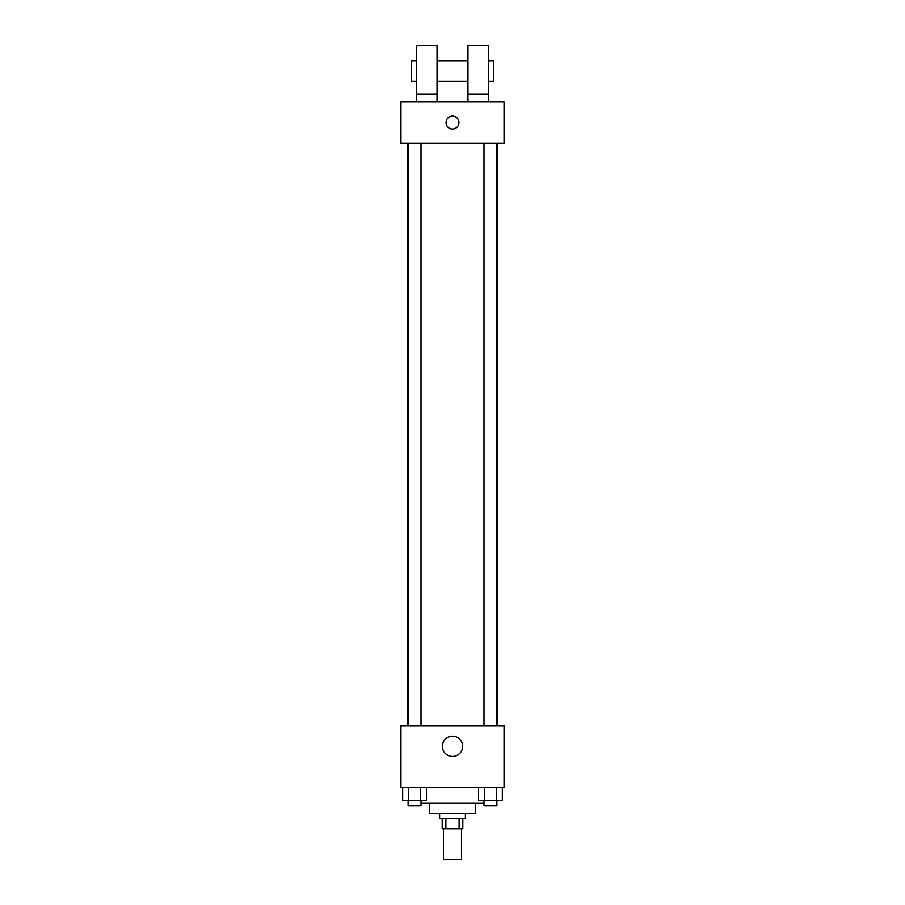 <?xml version="1.0" encoding="UTF-8"?>
<svg xmlns="http://www.w3.org/2000/svg" width="905" height="905" viewBox="0 0 905 905"><rect width="100%" height="100%" fill="white"/><g stroke="black" fill="none" stroke-linecap="round" stroke-linejoin="round"><path stroke-width="1.36" d="M443.484 828.822L443.484 859.75L461.516 859.75L461.516 828.822M459.118 818.505L459.118 828.822L442.194 828.822L442.194 818.505M459.118 828.822L462.806 828.822L462.806 818.505M465.385 813.357L465.385 818.505L439.615 818.505L439.615 813.357M445.882 818.505L445.882 828.822M475.702 803.04L475.702 813.357L429.298 813.357L429.298 803.04M483.994 803.04L421.006 803.04M504.051 787.576L400.949 787.576L400.949 725.72L504.051 725.72L504.051 787.576M462.636 746.342A10.136 10.136 0 0 1 447.432 755.121A10.136 10.136 0 0 1 447.432 737.564A10.136 10.136 0 0 1 462.636 746.342M497.66 143.194L497.66 725.72M483.994 725.72L483.994 143.194M421.006 143.194L421.006 725.72M504.051 143.194L400.949 143.194L400.949 101.96L504.051 101.96L504.051 143.194M452.5 116.134A6.448 6.448 0 0 1 458.077 125.795A6.448 6.448 0 0 1 446.923 125.795A6.448 6.448 0 0 1 452.5 116.134M416.413 101.96L416.413 45.25L437.036 45.25L437.036 101.96M437.036 81.337L467.964 81.337M467.964 101.96L467.964 45.25L488.587 45.25L488.587 101.96M488.587 81.337L493.745 81.337L493.745 60.714L488.587 60.714M416.413 60.714L411.255 60.714L411.255 81.337L416.413 81.337M416.413 94.222L437.036 94.222M467.964 94.222L488.587 94.222M502.343 787.576L502.343 800.461L478.541 800.461L478.541 787.576M496.393 787.576L496.393 800.461M484.492 787.576L484.492 800.461M496.89 800.461L496.89 805.62L483.994 805.62L483.994 800.461M426.459 787.576L426.459 800.461L402.657 800.461L402.657 787.576M420.508 787.576L420.508 800.461M408.608 787.576L408.608 800.461M421.006 800.461L421.006 805.62L408.11 805.62L408.11 800.461M407.341 143.194L407.341 725.72M496.89 725.72L496.89 143.194M408.11 143.194L408.11 725.72M437.036 60.714L467.964 60.714"/></g></svg>
